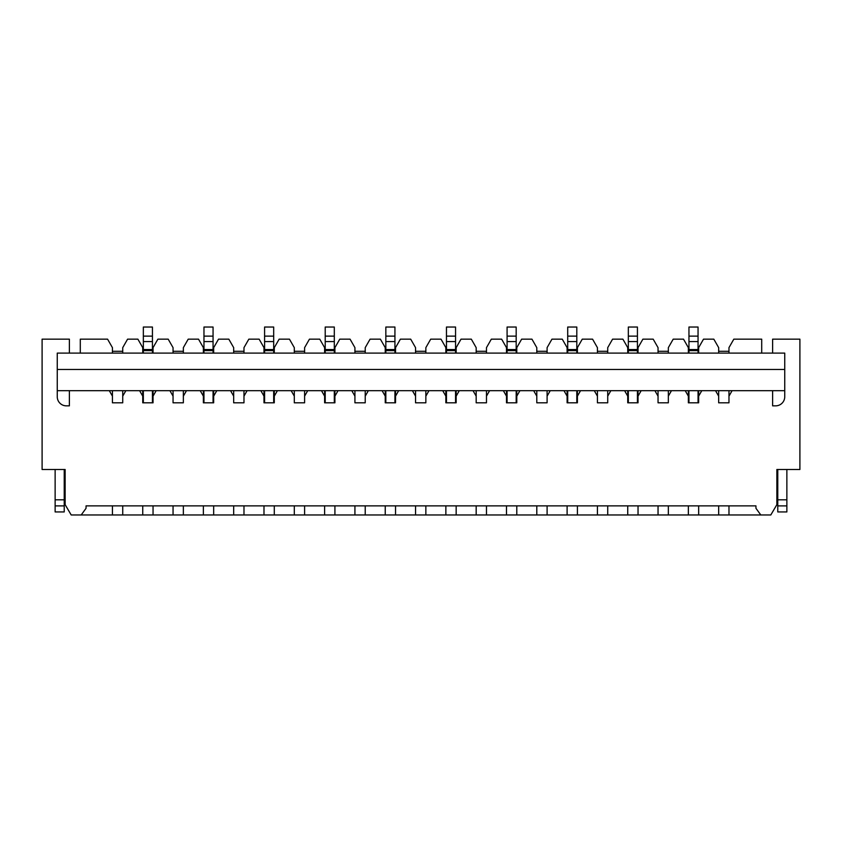 <?xml version="1.0" encoding="UTF-8"?>
<svg xmlns="http://www.w3.org/2000/svg" width="842" height="842" viewBox="0 0 842 842"><rect width="100%" height="100%" fill="white"/><g stroke="black" fill="none" stroke-linecap="round" stroke-linejoin="round"><path stroke-width="1.26" d="M718.668 390.688L718.668 402.813L728.972 402.813L728.972 390.688M718.668 505.874L718.668 514.967L760.8 514.967L755.948 508.294L755.948 505.874L86.052 505.874L86.052 508.294L81.2 514.967L71.202 514.967L65.139 504.663L65.139 469.499L42.1 469.499L42.1 339.158L69.381 339.158L69.381 353.103M728.972 514.967L728.972 505.874M718.668 514.967L698.66 514.967L698.66 505.874M698.66 353.103L698.66 347.641L703.512 339.158L713.816 339.158L718.668 347.641L718.668 353.103M698.66 390.688L698.66 402.813L688.356 402.813L688.356 390.688M728.972 353.103L728.972 347.641L733.824 339.158L761.705 339.158L761.705 353.103M688.356 505.874L688.356 514.967L668.348 514.967L668.348 505.874M668.348 353.103L668.348 347.641L673.2 339.158L683.504 339.158L688.356 347.641L688.356 353.103M668.348 390.688L668.348 402.813L658.044 402.813L658.044 390.688M658.044 505.874L658.044 514.967L638.036 514.967L638.036 505.874M638.036 353.103L638.036 347.641L642.888 339.158L653.192 339.158L658.044 347.641L658.044 353.103M638.036 390.688L638.036 402.813L627.732 402.813L627.732 390.688M627.732 505.874L627.732 514.967L607.724 514.967L607.724 505.874M607.724 353.103L607.724 347.641L612.576 339.158L622.88 339.158L627.732 347.641L627.732 353.103M607.724 390.688L607.724 402.813L597.42 402.813L597.42 390.688M597.42 505.874L597.42 514.967L577.412 514.967L577.412 505.874M577.412 353.103L577.412 347.641L582.264 339.158L592.568 339.158L597.42 347.641L597.42 353.103M577.412 390.688L577.412 402.813L567.108 402.813L567.108 390.688M567.108 505.874L567.108 514.967L547.1 514.967L547.1 505.874M547.1 353.103L547.1 347.641L551.952 339.158L562.256 339.158L567.108 347.641L567.108 353.103M547.1 390.688L547.1 402.813L536.796 402.813L536.796 390.688M536.796 505.874L536.796 514.967L516.788 514.967L516.788 505.874M516.788 353.103L516.788 347.641L521.64 339.158L531.944 339.158L536.796 347.641L536.796 353.103M516.788 390.688L516.788 402.813L506.484 402.813L506.484 390.688M506.484 505.874L506.484 514.967L486.476 514.967L486.476 505.874M486.476 353.103L486.476 347.641L491.328 339.158L501.632 339.158L506.484 347.641L506.484 353.103M486.476 390.688L486.476 396.14L489.591 390.688M732.087 390.688L728.972 396.14M718.668 396.14L715.542 390.688M701.775 390.688L698.66 396.14M688.356 396.14L685.23 390.688M671.463 390.688L668.348 396.14M658.044 396.14L654.918 390.688M641.151 390.688L638.036 396.14M627.732 396.14L624.606 390.688M610.839 390.688L607.724 396.14M597.42 396.14L594.294 390.688M580.527 390.688L577.412 396.14M567.108 396.14L563.982 390.688M550.215 390.688L547.1 396.14M536.796 396.14L533.67 390.688M519.903 390.688L516.788 396.14M506.484 396.14L503.358 390.688M473.046 390.688L476.172 396.14L476.172 402.813L486.476 402.813L486.476 396.14M459.279 390.688L456.164 396.14L456.164 402.813L445.86 402.813L445.86 396.14L442.734 390.688M428.967 390.688L425.852 396.14L425.852 402.813L415.548 402.813L415.548 396.14L412.422 390.688M398.655 390.688L395.54 396.14L395.54 402.813L385.236 402.813L385.236 396.14L382.11 390.688M368.343 390.688L365.228 396.14L365.228 402.813L354.924 402.813L354.924 396.14L351.798 390.688M338.031 390.688L334.916 396.14L334.916 402.813L324.612 402.813L324.612 396.14L321.486 390.688M307.719 390.688L304.604 396.14L304.604 402.813L294.3 402.813L294.3 396.14L291.174 390.688M277.407 390.688L274.292 396.14L274.292 402.813L263.988 402.813L263.988 396.14L260.862 390.688M247.095 390.688L243.98 396.14L243.98 402.813L233.676 402.813L233.676 396.14L230.55 390.688M216.783 390.688L213.668 396.14L213.668 402.813L203.364 402.813L203.364 396.14L200.238 390.688M186.471 390.688L183.356 396.14L183.356 402.813L173.052 402.813L173.052 396.14L169.926 390.688M156.159 390.688L153.044 396.14L153.044 402.813L142.74 402.813L142.74 396.14L139.614 390.688M125.847 390.688L122.732 396.14L122.732 402.813L112.428 402.813L112.428 396.14L109.302 390.688M69.381 390.688L69.381 405.844L66.35 405.844A9.094 9.094 0 0 1 57.256 396.75L57.256 353.103L784.744 353.103L784.744 369.47L57.256 369.47M755.948 508.294L755.948 505.874M760.8 514.967L770.798 514.967L776.861 504.663L776.861 469.499L799.9 469.499L799.9 339.158L772.619 339.158L772.619 353.103M784.744 369.47L784.744 396.75A9.094 9.094 0 0 1 775.65 405.844L772.619 405.844L772.619 390.688M476.172 505.874L476.172 514.967L456.164 514.967L456.164 505.874M456.164 353.103L456.164 347.641L461.016 339.158L471.32 339.158L476.172 347.641L476.172 353.103M456.164 390.688L456.164 396.14M476.172 396.14L476.172 390.688M445.86 505.874L445.86 514.967L425.852 514.967L425.852 505.874M425.852 353.103L425.852 347.641L430.704 339.158L441.008 339.158L445.86 347.641L445.86 353.103M425.852 390.688L425.852 396.14M445.86 396.14L445.86 390.688M415.548 505.874L415.548 514.967L395.54 514.967L395.54 505.874M395.54 353.103L395.54 347.641L400.392 339.158L410.696 339.158L415.548 347.641L415.548 353.103M395.54 390.688L395.54 396.14M415.548 396.14L415.548 390.688M385.236 505.874L385.236 514.967L365.228 514.967L365.228 505.874M365.228 353.103L365.228 347.641L370.08 339.158L380.384 339.158L385.236 347.641L385.236 353.103M365.228 390.688L365.228 396.14M385.236 396.14L385.236 390.688M354.924 505.874L354.924 514.967L334.916 514.967L334.916 505.874M334.916 353.103L334.916 347.641L339.768 339.158L350.072 339.158L354.924 347.641L354.924 353.103M334.916 390.688L334.916 396.14M354.924 396.14L354.924 390.688M324.612 505.874L324.612 514.967L304.604 514.967L304.604 505.874M304.604 353.103L304.604 347.641L309.456 339.158L319.76 339.158L324.612 347.641L324.612 353.103M304.604 390.688L304.604 396.14M324.612 396.14L324.612 390.688M294.3 505.874L294.3 514.967L274.292 514.967L274.292 505.874M274.292 353.103L274.292 347.641L279.144 339.158L289.448 339.158L294.3 347.641L294.3 353.103M274.292 390.688L274.292 396.14M294.3 396.14L294.3 390.688M263.988 505.874L263.988 514.967L243.98 514.967L243.98 505.874M243.98 353.103L243.98 347.641L248.832 339.158L259.136 339.158L263.988 347.641L263.988 353.103M243.98 390.688L243.98 396.14M263.988 396.14L263.988 390.688M233.676 505.874L233.676 514.967L213.668 514.967L213.668 505.874M213.668 353.103L213.668 347.641L218.52 339.158L228.824 339.158L233.676 347.641L233.676 353.103M213.668 390.688L213.668 396.14M233.676 396.14L233.676 390.688M203.364 505.874L203.364 514.967L183.356 514.967L183.356 505.874M183.356 353.103L183.356 347.641L188.208 339.158L198.512 339.158L203.364 347.641L203.364 353.103M183.356 390.688L183.356 396.14M203.364 396.14L203.364 390.688M173.052 505.874L173.052 514.967L153.044 514.967L153.044 505.874M153.044 353.103L153.044 347.641L157.896 339.158L168.2 339.158L173.052 347.641L173.052 353.103M153.044 390.688L153.044 396.14M173.052 396.14L173.052 390.688M142.74 505.874L142.74 514.967L122.732 514.967L122.732 505.874M122.732 353.103L122.732 347.641L127.584 339.158L137.888 339.158L142.74 347.641L142.74 353.103M122.732 390.688L122.732 396.14M142.74 396.14L142.74 390.688M112.428 505.874L112.428 514.967L81.2 514.967M86.052 505.874L86.052 508.294M80.295 353.103L80.295 339.158L107.576 339.158L112.428 347.641L112.428 353.103M112.428 396.14L112.428 390.688M49.068 469.499L55.13 469.499L55.13 511.936L64.224 511.936L64.224 505.895L55.13 505.895L64.224 505.895L64.224 469.499L65.139 469.499M792.932 469.499L786.87 469.499L786.87 499.811L777.776 499.811L777.776 469.499L776.861 469.499M688.356 514.967L698.66 514.967M658.044 514.967L668.348 514.967M627.732 514.967L638.036 514.967M597.42 514.967L607.724 514.967M567.108 514.967L577.412 514.967M536.796 514.967L547.1 514.967M506.484 514.967L516.788 514.967M476.172 514.967L486.476 514.967M445.86 514.967L456.164 514.967M415.548 514.967L425.852 514.967M385.236 514.967L395.54 514.967M354.924 514.967L365.228 514.967M324.612 514.967L334.916 514.967M294.3 514.967L304.604 514.967M263.988 514.967L274.292 514.967M233.676 514.967L243.98 514.967M203.364 514.967L213.668 514.967M173.052 514.967L183.356 514.967M142.74 514.967L153.044 514.967M112.428 514.967L122.732 514.967M122.732 351.282L112.428 351.282M153.044 351.282L152.434 351.282M143.34 351.282L142.74 351.282M183.356 351.282L173.052 351.282M213.668 351.282L213.058 351.282M203.964 351.282L203.364 351.282M243.98 351.282L233.676 351.282M274.292 351.282L273.682 351.282M264.588 351.282L263.988 351.282M304.604 351.282L294.3 351.282M334.916 351.282L334.306 351.282M325.212 351.282L324.612 351.282M365.228 351.282L354.924 351.282M395.54 351.282L394.93 351.282M385.836 351.282L385.236 351.282M425.852 351.282L415.548 351.282M456.164 351.282L455.554 351.282M446.46 351.282L445.86 351.282M486.476 351.282L476.172 351.282M516.788 351.282L516.178 351.282M507.084 351.282L506.484 351.282M547.1 351.282L536.796 351.282M577.412 351.282L576.802 351.282M567.708 351.282L567.108 351.282M607.724 351.282L597.42 351.282M638.036 351.282L637.426 351.282M628.332 351.282L627.732 351.282M668.348 351.282L658.044 351.282M698.66 351.282L698.05 351.282M688.956 351.282L688.356 351.282M728.972 351.282L718.668 351.282M143.34 341.578L152.434 341.578L152.434 327.033L143.34 327.033L143.34 353.103M152.434 341.578L152.434 353.103M143.34 390.688L143.34 402.813M152.434 390.688L152.434 402.813M784.744 390.688L57.256 390.688M203.964 341.578L213.058 341.578L213.058 327.033L203.964 327.033L203.964 353.103M213.058 341.578L213.058 353.103M203.964 390.688L203.964 402.813M213.058 390.688L213.058 402.813M264.588 341.578L273.682 341.578L273.682 327.033L264.588 327.033L264.588 353.103M273.682 341.578L273.682 353.103M264.588 390.688L264.588 402.813M273.682 390.688L273.682 402.813M325.212 341.578L334.306 341.578L334.306 327.033L325.212 327.033L325.212 353.103M334.306 341.578L334.306 353.103M325.212 390.688L325.212 402.813M334.306 390.688L334.306 402.813M786.87 499.811L786.87 505.895L777.776 505.895L786.87 505.895L786.87 511.936L777.776 511.936L777.776 499.811M385.836 341.578L394.93 341.578L394.93 327.033L385.836 327.033L385.836 353.103M394.93 341.578L394.93 353.103M385.836 390.688L385.836 402.813M394.93 390.688L394.93 402.813M446.46 341.578L455.554 341.578L455.554 327.033L446.46 327.033L446.46 353.103M455.554 341.578L455.554 353.103M446.46 390.688L446.46 402.813M455.554 390.688L455.554 402.813M507.084 341.578L516.178 341.578L516.178 327.033L507.084 327.033L507.084 353.103M516.178 341.578L516.178 353.103M507.084 390.688L507.084 402.813M516.178 390.688L516.178 402.813M567.708 341.578L576.802 341.578L576.802 327.033L567.708 327.033L567.708 353.103M576.802 341.578L576.802 353.103M567.708 390.688L567.708 402.813M576.802 390.688L576.802 402.813M628.332 341.578L637.426 341.578L637.426 327.033L628.332 327.033L628.332 353.103M637.426 341.578L637.426 353.103M628.332 390.688L628.332 402.813M637.426 390.688L637.426 402.813M688.956 341.578L698.05 341.578L698.05 327.033L688.956 327.033L688.956 353.103M698.05 341.578L698.05 353.103M688.956 390.688L688.956 402.813M698.05 390.688L698.05 402.813M152.434 336.126L143.34 336.126M152.434 350.619L143.34 350.619M64.224 499.811L55.13 499.811M213.058 336.126L203.964 336.126M213.058 350.619L203.964 350.619M273.682 336.126L264.588 336.126M273.682 350.619L264.588 350.619M334.306 336.126L325.212 336.126M334.306 350.619L325.212 350.619M394.93 336.126L385.836 336.126M394.93 350.619L385.836 350.619M455.554 336.126L446.46 336.126M455.554 350.619L446.46 350.619M516.178 336.126L507.084 336.126M516.178 350.619L507.084 350.619M576.802 336.126L567.708 336.126M576.802 350.619L567.708 350.619M637.426 336.126L628.332 336.126M637.426 350.619L628.332 350.619M698.05 336.126L688.956 336.126M698.05 350.619L688.956 350.619M152.434 349.556L143.34 349.556M64.224 505.895L55.13 505.895M213.058 349.556L203.964 349.556M273.682 349.556L264.588 349.556M334.306 349.556L325.212 349.556M786.87 505.895L777.776 505.895M394.93 349.556L385.836 349.556M455.554 349.556L446.46 349.556M516.178 349.556L507.084 349.556M576.802 349.556L567.708 349.556M637.426 349.556L628.332 349.556M698.05 349.556L688.956 349.556"/></g></svg>
